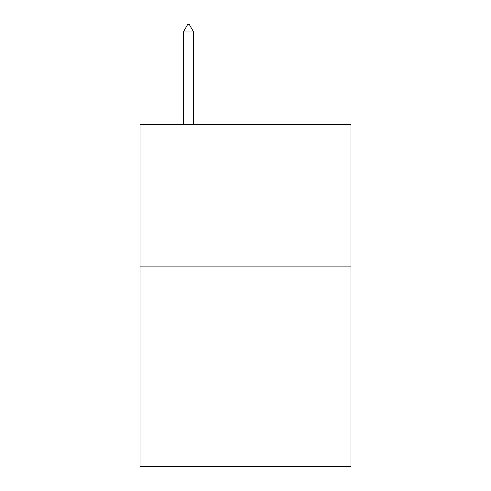 <?xml version="1.0" encoding="UTF-8"?>
<svg xmlns="http://www.w3.org/2000/svg" width="491" height="491" viewBox="0 0 491 491"><rect width="100%" height="100%" fill="white"/><g stroke="black" fill="none" stroke-linecap="round" stroke-linejoin="round"><path stroke-width="0.74" d="M350.985 266.883L350.985 466.45L140.015 466.45L140.015 124.333L350.985 124.333L350.985 266.883L140.015 266.883M193.614 31.964L189.336 24.55L187.623 24.55L183.352 31.964L193.614 31.964L193.614 124.333M183.352 31.964L183.352 124.333"/></g></svg>
